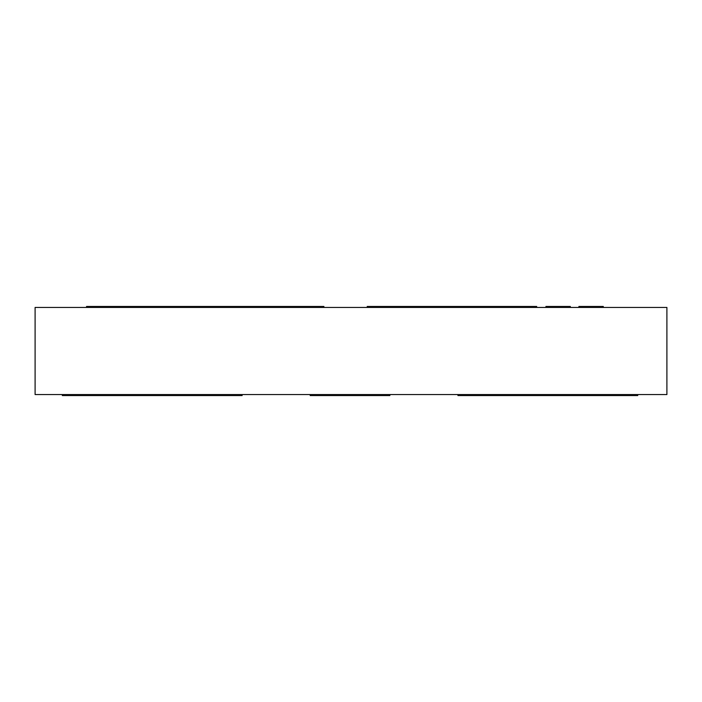 <?xml version="1.0" encoding="UTF-8"?>
<svg xmlns="http://www.w3.org/2000/svg" width="702" height="702" viewBox="0 0 702 702"><rect width="100%" height="100%" fill="white"/><g stroke="black" fill="none" stroke-linecap="round" stroke-linejoin="round"><path stroke-width="0.53" stroke-dasharray="3.51 2.63" d="M99.394 307.432L112.25 307.432L99.394 307.432L99.394 306.458L112.25 306.458L94.217 306.458L323.894 306.458M603.29 307.432L578.896 307.432L603.29 307.432L603.29 306.458L583.511 306.458L583.511 307.432L583.511 306.458L578.896 306.458L578.896 307.432M570.322 307.432L545.919 307.432L570.322 307.432L570.322 306.458L550.535 306.458L550.535 307.432L550.535 306.458L545.919 306.458L545.919 307.432M491.023 307.432L536.688 307.432L491.023 307.432M425.087 307.432L470.752 307.432L425.087 307.432M383.704 307.432L404.808 307.432L383.704 307.432L383.704 306.458M496.007 307.432L530.291 307.432L496.007 307.432L496.007 306.458L510.415 306.458L510.415 307.432M461.583 307.432L495.875 307.432L461.583 307.432L461.583 306.458L476 306.458L476 307.432M427.158 307.432L461.451 307.432L427.158 307.432L427.158 306.458L441.576 306.458L441.576 307.432M392.743 307.432L427.027 307.432L392.743 307.432L392.743 306.458L407.151 306.458L407.151 307.432M374.473 307.432L392.278 307.432L374.473 307.432L392.278 307.432L374.473 307.432L374.473 306.458L369.857 306.458L369.857 307.432L369.857 306.458L392.278 306.458L392.278 307.432L392.278 306.458L374.473 306.458L374.473 307.432L374.473 306.458L392.278 306.458L392.278 307.432L392.278 306.458L374.473 306.458L374.473 307.432M321.305 307.432L94.217 307.432L321.305 307.432L321.305 306.458M35.1 307.432L666.9 307.432L666.9 394.568L35.1 394.568L35.1 307.432M62.32 394.568L242.137 394.568L62.32 394.568L242.137 394.568L62.32 394.568L62.32 395.542L62.32 394.568L62.32 395.542L242.137 395.542L62.32 395.542L242.137 395.542L242.137 394.568M637.741 394.568L457.923 394.568L637.741 394.568L457.923 394.568L637.741 394.568L637.741 395.542L457.923 395.542L457.923 394.568L457.923 395.542L637.741 395.542L637.741 394.568L637.741 395.542L457.923 395.542L457.923 394.568M389.882 394.568L310.179 394.568L389.882 394.568L310.179 394.568L389.882 394.568L389.882 395.542L310.179 395.542L310.179 394.568L310.179 395.542L389.882 395.542L389.882 394.568L389.882 395.542L310.179 395.542L310.179 394.568M168.822 306.458L283.239 306.458L168.822 306.458L168.822 307.432L161.943 307.432L283.239 307.432L168.822 307.432M262.399 306.458L148.859 306.458L262.399 306.458L262.399 307.432L284.784 307.432L148.859 307.432L262.399 307.432M307.195 306.458L307.195 307.432M304.782 306.458L304.782 307.432M263.425 306.458L263.425 307.432M95.095 306.458L95.095 307.432L95.095 306.458M132.309 306.458L132.309 307.432M94.217 306.458L94.217 307.432M267.559 306.458L267.559 307.432M161.943 306.458L161.943 307.432M261.53 306.458L261.53 307.432M283.239 306.458L283.239 307.432M148.859 306.458L148.859 307.432M284.784 306.458L284.784 307.432M155.914 306.458L155.914 307.432M407.151 306.458L393.401 306.458L393.401 307.432M367.216 306.458L404.808 306.458L398.192 306.458L398.192 307.432M398.192 306.458L392.743 306.458M393.401 306.458L427.027 306.458L421.569 306.458L421.569 307.432M421.569 306.458L410.74 306.458L415.514 306.458L415.514 307.432M427.027 306.458L427.027 307.432M412.618 306.458L412.618 307.432M426.368 306.458L426.368 307.432M420.919 306.458L420.919 307.432M409.88 306.458L409.88 307.432M398.85 306.458L398.85 307.432M441.576 306.458L427.816 306.458L427.816 307.432M427.816 306.458L461.451 306.458L432.607 306.458L432.607 307.432M432.607 306.458L427.158 306.458M444.305 306.458L444.305 307.432L444.305 306.458M455.993 306.458L455.993 307.432M461.451 306.458L461.451 307.432M447.034 306.458L447.034 307.432M460.793 306.458L460.793 307.432M455.344 306.458L455.344 307.432M433.274 306.458L433.274 307.432M476 306.458L462.241 306.458L462.241 307.432M415.514 306.458L470.752 306.458L467.032 306.458L467.032 307.432M467.032 306.458L461.583 306.458M495.875 306.458L478.729 306.458L478.729 307.432L478.729 306.458L476.684 306.458L481.449 306.458L481.458 307.432L481.449 306.458L495.875 306.458L495.875 307.432M490.408 306.458L490.408 307.432M462.241 306.458L495.208 306.458L495.208 307.432M495.208 306.458L481.458 306.458L491.523 306.458L491.523 307.432M489.759 306.458L489.759 307.432M467.69 306.458L467.69 307.432M510.415 306.458L496.665 306.458L496.665 307.432M496.665 306.458L530.291 306.458L501.456 306.458L501.456 307.432M501.456 306.458L496.007 306.458M513.153 306.458L513.153 307.432L513.153 306.458M524.833 306.458L524.833 307.432M530.291 306.458L530.291 307.432M515.882 306.458L515.882 307.432M529.633 306.458L529.633 307.432M524.183 306.458L524.183 307.432M502.114 306.458L502.114 307.432M388.32 306.458L388.32 307.432M399.517 306.458L399.517 307.432M386.021 306.458L386.021 307.432M372.508 306.458L372.508 307.432M466.031 306.458L466.031 307.432M455.914 306.458L455.914 307.432M441.216 306.458L441.216 307.432M440.549 306.458L440.549 307.432M425.579 306.458L425.579 307.432M491.523 306.458L531.976 306.458L531.976 307.432M531.976 306.458L536.688 306.458M521.849 306.458L521.849 307.432M507.16 306.458L507.16 307.432M506.493 306.458L506.493 307.432M86.539 306.458L99.394 306.458M268.41 306.458L268.41 307.432"/><path stroke-width="1.05" d="M35.1 307.432L666.9 307.432L666.9 394.568L35.1 394.568L35.1 307.432M86.618 394.568L86.618 395.542L62.32 395.542L62.32 394.568M86.618 395.542L242.137 395.542L242.137 394.568M310.179 394.568L310.179 395.542L389.882 395.542L389.882 394.568M457.923 394.568L457.923 395.542L637.741 395.542L637.741 394.568M323.894 307.432L323.894 306.458L112.25 306.458L112.25 307.432M133.327 306.458L133.327 307.432M140.233 306.458L140.233 307.432M276.334 306.458L276.334 307.432M536.688 307.432L536.688 306.458L409.88 306.458L409.88 307.432M409.88 306.458L404.808 306.458L404.808 307.432M404.808 306.458L367.216 306.458L367.216 307.432M383.704 306.458L383.704 307.432M388.32 306.458L388.32 307.432M424.42 306.458L424.42 307.432M410.74 306.458L410.74 307.432M425.087 306.458L425.087 307.432M440.742 306.458L440.742 307.432M456.221 306.458L456.221 307.432M456.879 306.458L456.879 307.432M470.752 306.458L470.752 307.432M490.365 306.458L490.365 307.432M476.684 306.458L476.684 307.432M491.023 306.458L491.023 307.432M506.686 306.458L506.686 307.432M522.165 306.458L522.165 307.432M522.823 306.458L522.823 307.432M570.322 307.432L570.322 306.458L545.919 306.458L545.919 307.432M603.29 307.432L603.29 306.458L578.896 306.458L578.896 307.432M112.25 306.458L86.539 306.458L86.539 307.432M99.394 306.458L99.394 307.432"/></g></svg>
